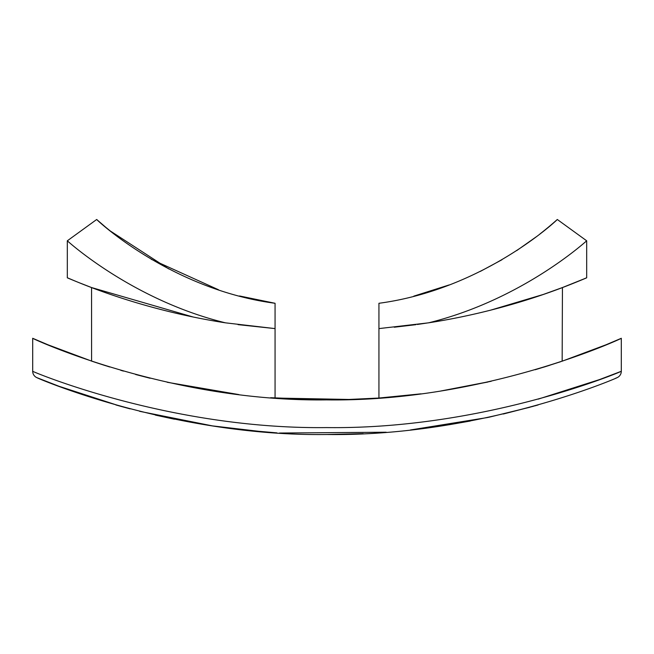<?xml version="1.0" encoding="UTF-8"?>
<svg xmlns="http://www.w3.org/2000/svg" width="654" height="654" viewBox="0 0 654 654"><rect width="100%" height="100%" fill="white"/><g stroke="black" fill="none" stroke-linecap="round" stroke-linejoin="round"><path stroke-width="0.98" d="M538.201 404.924L503.466 413.974M470.291 421.029L449.069 424.748M361.94 433.708L326.943 434.509M276.912 432.874L243.934 430.005M220.545 427.103L212.738 425.967M174.438 419.214L155.39 415.102M130.13 408.864L119.968 406.101M119.518 405.971L117.18 405.317M116.543 405.137L115.832 404.932M539.934 233.977L539.926 233.985A346.236 346.236 0 0 0 557.306 219.491L586.679 240.803C586.049 241.261 522.366 299.712 428.566 322.831C522.481 308.296 587.235 277.034 586.679 277.819L562.44 287.547A664.775 664.775 0 0 0 586.679 277.819L586.679 240.803M114.066 233.977L114.066 233.977A346.236 346.236 0 0 1 96.694 219.491C97.43 220.611 171.323 289.575 275.064 303.284L275.064 398.041L350.945 399.496M151.262 259.286L218.526 289.771L151.262 259.286M239.528 295.968L275.064 303.284L239.626 295.992M421.045 393.831L378.936 398.041L378.936 303.284C483.102 289.362 556.374 220.725 557.306 219.491M414.448 295.976L449.069 284.964M480.298 271.418L501.945 259.752L480.314 271.402M378.936 398.041L344.372 399.676M326.869 399.88L271.459 397.779M413.81 296.139L449.126 284.948M516.652 250.637L536.37 236.723M168.724 268.908L110.232 230.944M105.498 227.077L96.694 219.491L67.321 240.803L96.694 219.491M238.048 324.654L275.064 328.602L225.434 322.831C131.732 308.353 66.52 276.953 67.321 277.819A664.775 664.775 0 0 0 91.56 287.547L79.069 282.667M193.29 317.051L91.56 287.547L91.593 361.106M562.154 361.196L562.44 287.547L543.36 294.439L490.01 310.339M432.204 322.258L417.326 324.474M415.879 324.67L394.272 327.221M428.566 322.831L378.936 328.602M544.267 366.992L549.556 365.333M559.031 362.242L560.903 361.621M95.141 362.3L105.196 365.57M238.8 394.566L167.187 382.271M150.109 378.249L135.64 374.497M123.459 371.096L120.728 370.303M105.752 365.741L91.56 361.098M615.553 378.29L617.008 377.693C619.363 377.064 482.627 436.7 326.665 434.509C171.438 436.627 34.376 376.998 37.008 377.701A6.924 6.924 0 0 1 32.7 371.292C29.814 370.442 168.217 429.572 326.657 427.585C485.857 429.645 623.924 370.491 621.3 371.292L621.3 338.298L606.029 344.781L562.129 361.204M560.993 361.588L543.507 367.229M487.909 382.026L443.453 390.585M67.321 277.819L67.321 240.803C67.55 241.048 132.321 300.055 225.434 322.831M621.3 371.292A6.924 6.924 0 0 1 616.992 377.701A6.924 6.924 0 0 0 621.3 371.292L599.481 379.598L538.201 399.128M549.491 365.349L535.217 369.731M491.211 381.274L440.927 390.986M418.732 394.125L384.658 397.616M327.025 399.88L270.658 397.714M234.663 394.051L215.338 391.337M109.758 367L93.097 361.621M91.846 361.196L48.126 344.846L32.7 338.298C30.051 337.521 167.906 402.079 326.632 399.88C486.192 402.161 623.687 337.578 621.3 338.298M32.7 371.292L32.7 338.298M115.799 404.924L119.641 406.003M155.644 415.159L174.25 419.173M211.61 425.795L264.093 431.926M326.837 434.509L363.223 433.651M423.857 428.378L441.229 425.975M503.302 414.015L533.607 406.216M534.645 405.93L538.119 404.949M37.008 377.701L59.015 386.277L120.336 406.199M139.596 411.309L212.983 425.999M220.848 427.144L260.431 431.615M279.487 433.038L386.187 432.22M410.508 429.956L487.9 417.473M488.595 417.326L529.773 407.279"/></g></svg>
